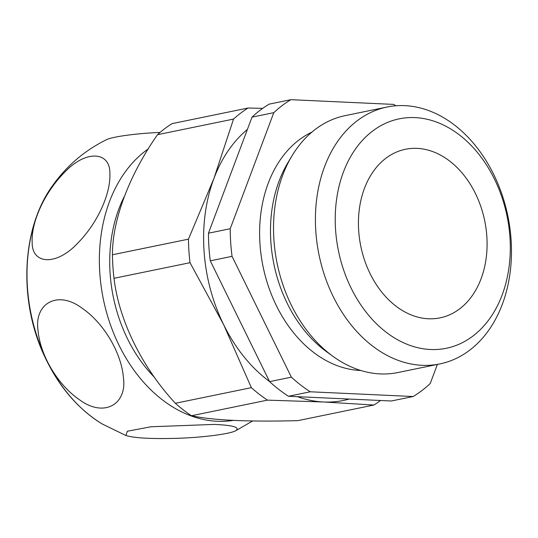 <?xml version="1.0" encoding="UTF-8"?>
<svg xmlns="http://www.w3.org/2000/svg" width="538" height="538" viewBox="0 0 538 538"><rect width="100%" height="100%" fill="white"/><g stroke="black" fill="none" stroke-linecap="round" stroke-linejoin="round"><path stroke-width="0.81" d="M233.324 420.407A144.998 106.578 -101.6 0 1 108.293 318.288A144.998 106.578 -101.6 0 1 148.374 148.831M154.668 377.515A131.131 96.389 -101.6 0 1 124.103 196.928M437.381 364.434L430.212 383.54A162.893 119.732 -101.6 0 1 413.137 396.519L310.271 391.792A162.893 119.732 -101.6 0 1 291.361 377.158L232.06 256.35A162.893 119.732 -101.6 0 1 230.224 228.731L273.795 112.657A162.893 119.732 -101.6 0 1 290.87 99.678L393.735 104.406A162.893 119.732 -101.6 0 1 395.847 105.791M360.81 370.494A123.592 90.848 -101.6 0 1 263.015 266.377A123.592 90.848 -101.6 0 1 311.852 132.146M439.828 363.93L397.945 372.531A131.131 96.389 -101.6 0 1 333.042 356.398L326.586 351.724A123.592 90.848 -101.6 0 1 287.796 162.879L291.892 156.04A131.131 96.389 -101.6 0 1 345.181 115.63L387.064 107.028A131.131 96.389 -101.6 0 1 511.1 239.968A131.131 96.389 -101.6 0 1 439.828 363.93A131.131 96.389 -101.6 0 1 319.027 254.871A131.131 96.389 -101.6 0 1 387.064 107.028M333.042 356.398A131.131 96.389 -101.6 0 1 291.892 156.04M509.97 237.574A117.102 86.073 -101.6 0 1 385.833 331.966A117.102 86.073 -101.6 0 1 372.491 131.151A117.102 86.073 -101.6 0 1 509.97 237.574M428.423 318.765A86.053 63.255 -101.6 0 1 359.471 238.475A86.053 63.255 -101.6 0 1 405.45 149.268A86.053 63.255 -101.6 0 1 484.725 220.842A86.053 63.255 -101.6 0 1 440.077 317.864A86.053 63.255 -101.6 0 1 428.423 318.765M269.538 381.536A147.526 108.434 -101.6 0 1 223.606 324.582L190.015 262.692L114.002 278.307A163.915 120.485 -101.6 0 1 112.442 254.77C112.301 219.887 129.187 175.186 157.513 134.695A163.915 120.485 -101.6 0 1 172.059 123.632L248.072 108.017L262.658 108.38M380.521 400.494A163.915 120.485 -101.6 0 1 373.89 405.027L297.877 420.642C248.139 421.94 212.671 420.312 191.461 415.746A163.915 120.485 -101.6 0 1 175.348 403.278C141.682 366.849 118.979 320.332 114.002 278.307M190.015 262.692A163.915 120.485 -101.6 0 1 188.455 239.161L213.902 178.522L233.526 119.08L157.513 134.695M188.455 239.161L112.442 254.77M310.271 391.792L288.496 396.264L391.361 400.992L413.137 396.519M288.496 396.264A162.893 119.732 -101.6 0 1 269.585 381.63L210.284 260.822A162.893 119.732 -101.6 0 1 208.455 233.203L252.019 117.129A162.893 119.732 -101.6 0 1 269.094 104.15L290.87 99.678M233.526 119.08A163.915 120.485 -101.6 0 1 248.072 108.017M349.229 399.055A147.526 108.434 -101.6 0 1 323.6 401.987L267.473 400.137A163.915 120.485 -101.6 0 1 251.36 387.663L223.606 324.582A147.526 108.434 -101.6 0 1 213.902 178.522A147.526 108.434 -101.6 0 1 247.406 129.423M373.89 405.027L323.6 401.987A147.526 108.434 -101.6 0 1 297.427 396.674M267.473 400.137L191.461 415.746M251.36 387.663L175.348 403.278M214.373 424.415C233.297 425.282 240.405 427.394 235.691 430.756C229.181 434.3 199.49 437.757 175.886 438.342C150.875 439.001 134.224 438.053 125.912 435.511L127.331 431.234L150.97 426.769L214.373 424.415M109.866 173.492C110.902 193.256 97.802 223.082 77.23 243.66C55.851 266.229 31.755 264.158 32.179 242.409C31.07 222.584 44.19 192.685 64.869 172.012C86.309 149.429 110.384 151.649 109.866 173.492M123.444 377.918C127.109 403.89 104.533 417.777 80.263 400.306C57.136 384.818 39.926 354.434 38.003 330.097C34.23 304.111 56.86 290.002 81.164 307.541C104.372 323.096 121.581 353.553 123.444 377.918M160.075 132.435C137.795 133.316 112.375 136.551 106.322 139.793C84.903 150.358 67.149 165.422 53.054 184.985A147.419 108.36 -101.6 0 0 102.133 423.937C77.936 408.967 58.83 386.6 44.822 356.842C18.151 300.93 21.352 227.803 53.054 184.985M232.06 256.35L210.284 260.822M291.361 377.158L269.585 381.63M273.795 112.657L252.019 117.129M230.224 228.731L208.455 233.203M252.631 420.985L235.691 430.756M102.133 423.937L125.912 435.511"/></g></svg>

